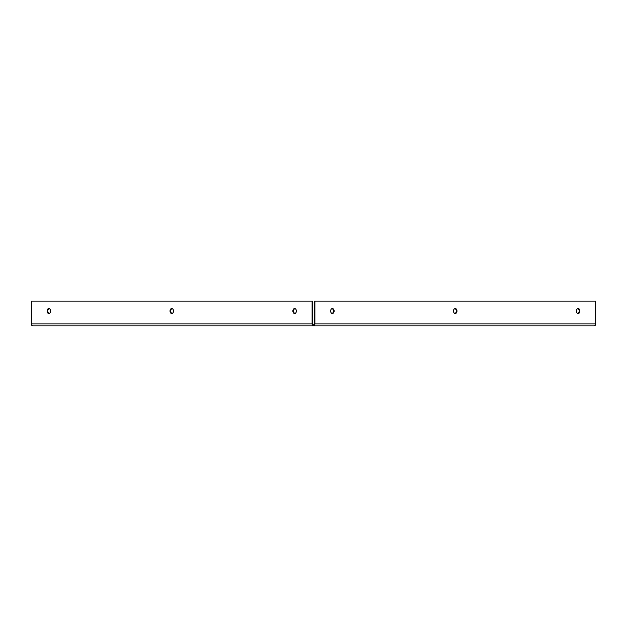 <?xml version="1.0" encoding="UTF-8"?>
<svg xmlns="http://www.w3.org/2000/svg" width="627" height="627" viewBox="0 0 627 627"><rect width="100%" height="100%" fill="white"/><g stroke="black" fill="none" stroke-linecap="round" stroke-linejoin="round"><path stroke-width="0.94" d="M577.828 313.453A2.469 1.748 90 0 0 579.223 311.031A2.469 1.748 90 0 0 577.828 308.609M578.172 313.5A2.469 1.748 -90 0 1 576.425 311.031A2.469 1.748 -90 0 1 578.172 308.555A2.469 1.748 -90 0 1 579.92 311.031A2.469 1.748 -90 0 1 578.172 313.5M332.028 313.453A2.469 1.748 90 0 0 333.423 311.031A2.469 1.748 90 0 0 332.028 308.609M332.373 313.5A2.469 1.748 -90 0 1 330.625 311.031A2.469 1.748 -90 0 1 332.373 308.555A2.469 1.748 -90 0 1 334.12 311.031A2.469 1.748 -90 0 1 332.373 313.5M49.172 308.609A2.469 1.748 -90 0 0 47.777 311.031A2.469 1.748 -90 0 0 49.172 313.453M48.828 313.5A2.469 1.748 90 0 1 47.08 311.031A2.469 1.748 90 0 1 48.828 308.555A2.469 1.748 90 0 1 50.575 311.031A2.469 1.748 90 0 1 48.828 313.5M294.972 308.609A2.469 1.748 -90 0 0 293.577 311.031A2.469 1.748 -90 0 0 294.972 313.453M294.627 313.5A2.469 1.748 90 0 1 292.88 311.031A2.469 1.748 90 0 1 294.627 308.555A2.469 1.748 90 0 1 296.375 311.031A2.469 1.748 90 0 1 294.627 313.5M454.928 313.453A2.469 1.748 90 0 0 456.323 311.031A2.469 1.748 90 0 0 454.928 308.609M455.273 313.5A2.469 1.748 -90 0 1 453.525 311.031A2.469 1.748 -90 0 1 455.273 308.555A2.469 1.748 -90 0 1 457.02 311.031A2.469 1.748 -90 0 1 455.273 313.5M172.072 308.609A2.469 1.748 -90 0 0 170.677 311.031A2.469 1.748 -90 0 0 172.072 313.453M171.727 313.5A2.469 1.748 90 0 1 169.98 311.031A2.469 1.748 90 0 1 171.727 308.555A2.469 1.748 90 0 1 173.475 311.031A2.469 1.748 90 0 1 171.727 313.5M313.5 324.872A0.988 0.698 -90 0 1 312.802 323.877L312.802 301.14L31.35 301.14L31.35 323.877A1.975 1.395 -90 0 0 32.745 325.86L313.5 325.86A1.975 1.395 -90 0 0 314.895 323.877L314.895 301.14L595.65 301.14L595.65 323.877A1.975 1.395 90 0 1 594.255 325.86L313.5 325.86L313.5 324.872A0.988 0.698 -90 0 0 314.198 323.877L314.198 301.14L314.895 301.14M312.105 301.14L312.105 323.877A1.975 1.395 90 0 0 313.5 325.86M314.895 323.877L595.65 323.877M31.35 323.877L312.105 323.877"/></g></svg>

